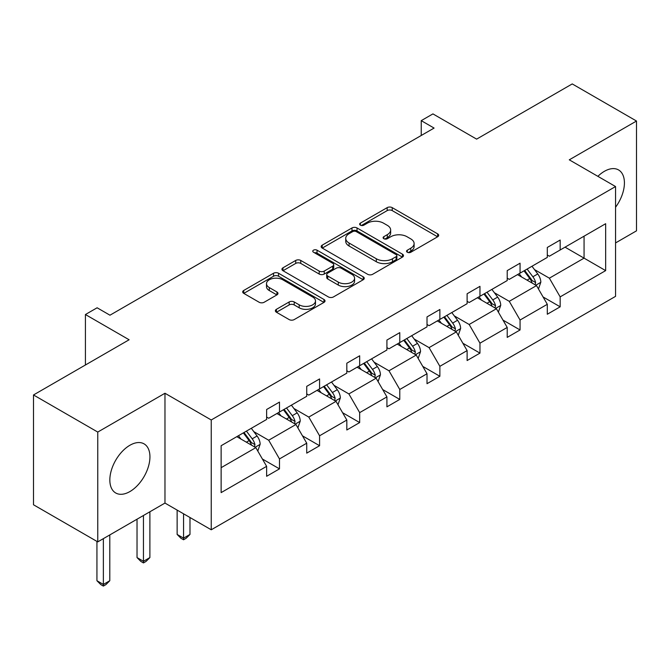 <?xml version="1.0" encoding="UTF-8"?>
<svg xmlns="http://www.w3.org/2000/svg" width="670" height="670" viewBox="0 0 670 670"><rect width="100%" height="100%" fill="white"/><g stroke="black" fill="none" stroke-linecap="round" stroke-linejoin="round"><path stroke-width="1" d="M407.301 252.247A2.496 1.441 0 0 0 410.827 252.247L437.636 236.778A3.568 2.06 0 0 0 438.682 235.321A3.568 2.06 0 0 0 437.636 233.864L392.226 207.641A3.568 2.06 0 0 0 387.176 207.641L360.368 223.118A2.496 1.441 0 0 0 359.639 224.14A2.496 1.441 0 0 0 360.368 225.153A2.496 1.441 0 0 0 363.902 225.153L367.369 223.152A11.415 6.591 0 0 1 383.516 223.152L387.302 225.338A11.415 6.591 0 0 1 390.652 230.003A11.415 6.591 0 0 1 387.302 234.659L383.835 236.661A2.496 1.441 0 0 0 383.106 237.683A2.496 1.441 0 0 0 383.835 238.704A2.496 1.441 0 0 0 387.369 238.704L390.836 236.703A11.415 6.591 0 0 1 406.983 236.703L410.769 238.889A11.415 6.591 0 0 1 414.11 243.545A11.415 6.591 0 0 1 410.769 248.21L407.301 250.212A2.496 1.441 0 0 0 406.564 251.233A2.496 1.441 0 0 0 407.301 252.247L407.301 250.212M129.888 491.571A28.349 16.373 120 0 0 148.413 466.588A28.349 16.373 120 0 0 144.067 443.867A28.349 16.373 120 0 0 129.888 445.274A28.349 16.373 120 0 0 111.362 470.256A28.349 16.373 120 0 0 115.709 492.978A28.349 16.373 120 0 0 129.888 491.571M615.554 207.239A28.349 16.373 120 0 0 618.544 169.929A28.349 16.373 120 0 0 604.374 171.327A28.349 16.373 120 0 0 597.875 176.336M615.554 242.934L636.5 230.84L636.5 121.027L572.239 83.926L476.621 139.126L432.929 113.9L421.237 120.65L421.237 135.491M97.761 541.879L164.971 503.069L164.971 393.257L97.761 432.066L97.761 541.879L33.5 504.778L33.5 394.965L129.117 339.765L85.417 314.531L85.417 364.991M97.761 432.066L33.5 394.965M276.417 309.314A3.568 2.06 0 0 0 275.378 310.771A3.568 2.06 0 0 0 276.417 312.228L289.164 319.582A3.568 2.06 0 0 0 294.205 319.582L323.978 302.396A3.568 2.06 0 0 0 325.025 300.939A3.568 2.06 0 0 0 323.978 299.482L278.561 273.26A3.568 2.06 0 0 0 273.519 273.26L243.746 290.453A3.568 2.06 0 0 0 242.699 291.911A3.568 2.06 0 0 0 243.746 293.359L259.139 302.245A3.568 2.06 0 0 0 264.181 302.245L276.928 294.892A3.568 2.06 0 0 0 277.966 293.435A3.568 2.06 0 0 0 276.928 291.978L269.29 287.572A9.548 5.511 0 0 1 266.501 283.678A9.548 5.511 0 0 1 272.389 278.586A9.548 5.511 0 0 1 282.79 279.784L312.689 297.045A9.548 5.511 0 0 1 315.486 300.939A9.548 5.511 0 0 1 309.59 306.031A9.548 5.511 0 0 1 299.189 304.833L294.205 301.961A3.568 2.06 0 0 0 289.164 301.961L276.417 309.314L276.417 312.228M85.417 314.531L97.117 307.781L109.964 315.202L434.085 128.07L421.237 120.65M164.971 393.257L211.243 419.973L615.554 186.545L615.554 296.358L211.243 529.786L211.243 419.973M636.5 121.027L569.282 159.829L615.554 186.545M367.629 274.281A3.568 2.06 0 0 0 372.671 274.281L402.444 257.096A3.568 2.06 0 0 0 403.491 255.639A3.568 2.06 0 0 0 402.444 254.181L357.026 227.959A3.568 2.06 0 0 0 351.984 227.959L322.211 245.153A3.568 2.06 0 0 0 321.165 246.602A3.568 2.06 0 0 0 322.211 248.059L367.629 274.281M314.506 252.791A2.496 1.441 0 0 1 317.044 253.143L317.044 250.178L363.207 276.827A3.568 2.06 0 0 1 364.254 278.284A3.568 2.06 0 0 1 363.207 279.742L333.442 296.936A3.568 2.06 0 0 1 328.392 296.936L282.983 270.714L282.983 267.799A3.568 2.06 0 0 0 281.936 269.256A3.568 2.06 0 0 0 282.983 270.714M282.983 267.799L295.721 260.446A3.568 2.06 0 0 1 300.763 260.446L319.188 271.074A3.568 2.06 0 0 0 324.23 271.074L332.68 266.199A3.568 2.06 0 0 0 333.727 264.742A3.568 2.06 0 0 0 332.68 263.285L313.51 252.213A2.496 1.441 0 0 1 312.773 251.191A2.496 1.441 0 0 1 314.322 249.86A2.496 1.441 0 0 1 317.044 250.178M221.134 445.718L266.627 419.453L266.627 409.504L279.482 402.092L279.482 412.033L306.726 396.305L306.726 386.356L319.582 378.935L319.582 388.885L346.826 373.148L346.826 363.207L359.673 355.787L359.673 365.728L386.917 350L386.917 340.059L399.772 332.638L399.772 342.579L427.016 326.851L427.016 316.91L439.872 309.49L439.872 319.431L467.116 303.703L467.116 293.762L479.963 286.341L479.963 296.282L507.215 280.554L507.215 270.605L520.062 263.193L520.062 273.134L547.306 257.406L547.306 247.456L560.162 240.036L560.162 249.985L605.655 223.713L605.655 270.613L560.162 296.877L560.162 306.818L547.306 314.238L547.306 304.297L520.062 320.026L520.062 329.967L507.215 337.387L507.215 327.446L479.963 343.174L479.963 353.115L467.116 360.535L467.116 350.594L439.872 366.322L439.872 376.272L427.016 383.692L427.016 373.743L399.772 389.479L399.772 399.421L386.917 406.841L386.917 396.891L359.673 412.628L359.673 422.569L346.826 429.989L346.826 420.048L319.582 435.776L319.582 445.718L306.726 453.138L306.726 443.197L279.482 458.925L279.482 468.866L266.627 476.286L266.627 466.345L221.134 492.609L221.134 445.718M276.911 413.516L295.931 424.495L268.687 440.224L253.804 431.639M268.687 440.224L279.482 458.925M295.931 424.495L306.726 443.197M266.627 417.075L268.687 418.264L279.482 412.033M317.01 390.367L336.03 401.347L308.786 417.075L293.904 408.491M308.786 417.075L319.582 435.776M336.03 401.347L346.826 420.048M306.726 393.927L308.786 395.116L319.582 388.885M357.102 367.219L376.121 378.198L348.877 393.927L334.003 385.334M348.877 393.927L359.673 412.628M376.121 378.198L386.917 396.891M346.826 370.778L348.877 371.967L359.673 365.728M397.201 344.062L416.221 355.05L388.977 370.778L374.103 362.185M388.977 370.778L399.772 389.479M416.221 355.05L427.016 373.743M386.917 347.63L388.977 348.81L399.772 342.579M437.301 320.913L456.32 331.901L429.076 347.63L414.194 339.037M429.076 347.63L439.872 366.322M456.32 331.901L467.116 350.594M427.016 324.481L429.076 325.662L439.872 319.431M477.4 297.765L496.42 308.744L469.168 324.481L454.294 315.888M469.168 324.481L479.963 343.174M496.42 308.744L507.215 327.446M467.116 301.324L469.168 302.513L479.963 296.282M517.491 274.616L536.511 285.596L509.267 301.324L494.393 292.74M509.267 301.324L520.062 320.026M536.511 285.596L547.306 304.297M507.215 278.176L509.267 279.365L520.062 273.134M565.044 247.163L584.064 258.143L549.367 278.176L534.493 269.591M549.367 278.176L560.162 296.877M605.655 270.613L584.064 258.143L584.064 236.183L605.655 223.713M164.971 503.069L211.243 529.786M547.306 255.027L549.367 256.216L560.162 249.985M221.134 467.677L255.831 447.644L236.811 436.664M255.831 447.644L266.627 466.345M543.069 296.952L560.162 306.818M502.969 320.101L520.062 329.967M462.878 343.249L479.963 353.115M422.778 366.398L439.872 376.272M382.679 389.546L399.772 399.421M342.579 412.703L359.673 422.569M302.488 435.852L319.582 445.718M262.389 459L279.482 468.866M408.298 252.607L410.769 251.175A11.415 6.591 0 0 0 414.11 246.518L414.11 243.545M390.652 230.003L390.652 232.967A11.415 6.591 0 0 1 387.302 237.632L384.831 239.056M437.594 236.803L392.226 210.606A3.568 2.06 0 0 0 387.176 210.606L361.373 225.514M402.394 257.121L357.026 230.932A3.568 2.06 0 0 0 351.984 230.932L322.262 248.093M396.137 256.66A2.496 1.441 0 0 0 396.866 255.639A2.496 1.441 0 0 0 396.137 254.617L356.272 231.602A2.496 1.441 0 0 0 352.738 231.602L349.078 233.713A11.415 6.591 0 0 0 345.737 238.378A11.415 6.591 0 0 0 349.078 243.034L376.331 258.771A11.415 6.591 0 0 0 392.478 258.771L396.137 256.66L396.137 259.625A2.496 1.441 0 0 0 396.866 258.603L396.866 255.639M345.737 238.378L345.737 241.342A11.415 6.591 0 0 0 349.078 246.007L349.078 243.034M396.137 259.625L392.478 261.736A11.415 6.591 0 0 1 376.331 261.736L349.078 246.007M283.025 270.739L295.721 263.411L295.721 260.446M333.727 264.742L333.727 267.707A3.568 2.06 0 0 1 332.68 269.164L324.23 274.047A3.568 2.06 0 0 1 319.188 274.047L300.763 263.411A3.568 2.06 0 0 0 295.721 263.411M317.044 253.143L363.165 279.775M338.3 282.112A9.548 5.511 0 0 0 348.693 283.309A9.548 5.511 0 0 0 354.589 278.217A9.548 5.511 0 0 0 351.792 274.315L341.256 268.234A3.568 2.06 0 0 0 336.214 268.234L327.764 273.117A3.568 2.06 0 0 0 326.717 274.574A3.568 2.06 0 0 0 327.764 276.032L338.3 282.112L338.3 285.077A9.548 5.511 0 0 0 348.693 286.274A9.548 5.511 0 0 0 354.589 281.182L354.589 278.217M326.717 274.574L326.717 277.539A3.568 2.06 0 0 0 327.764 278.996L327.764 276.032M338.3 285.077L327.764 278.996M315.486 300.939L315.486 303.904A9.548 5.511 0 0 1 309.59 308.996A9.548 5.511 0 0 1 299.189 307.798L294.205 304.925A3.568 2.06 0 0 0 289.164 304.925L276.467 312.253M266.501 283.678L266.501 286.643A9.548 5.511 0 0 0 269.29 290.537L269.29 287.572M276.878 294.917L269.29 290.537M323.928 302.421L278.561 276.233A3.568 2.06 0 0 0 273.519 276.233L243.796 293.393M538.471 288.979L540.832 282.154A9.631 5.561 -120 0 0 537.759 273.955L531.988 266.25M521.637 277.012L519.133 273.67M535.096 284.775L535.631 282.564A9.631 5.561 -120 0 0 532.876 276.769L527.106 269.072M524.694 270.462L531.042 278.938A4.908 2.831 60 0 1 531.93 280.428L535.631 282.564M524.015 270.847L529.786 278.553A9.631 5.561 60 0 1 532.189 283.1M498.371 312.128L500.733 305.302A9.631 5.561 -120 0 0 497.659 297.103L491.889 289.398M481.537 300.16L479.042 296.818M494.996 307.924L495.532 305.713A9.631 5.561 -120 0 0 492.777 299.917L487.006 292.221M484.594 293.611L490.943 302.086A4.908 2.831 60 0 1 491.839 303.577L495.532 305.713M483.924 293.996L489.695 301.701A9.631 5.561 60 0 1 492.09 306.249M458.272 335.285L460.633 328.451A9.631 5.561 -120 0 0 457.56 320.252L451.789 312.547M441.446 323.309L438.942 319.967M454.897 331.072L455.432 328.861A9.631 5.561 -120 0 0 452.677 323.074L446.907 315.369M444.495 316.759L450.843 325.235A4.908 2.831 60 0 1 451.739 326.726L455.432 328.861M443.825 317.144L449.595 324.849A9.631 5.561 60 0 1 451.999 329.397M418.172 358.433L420.542 351.608A9.631 5.561 -120 0 0 417.469 343.4L411.698 335.695M401.347 346.457L398.843 343.115M414.797 354.229L415.341 352.018A9.631 5.561 -120 0 0 412.586 346.222L406.807 338.517M404.395 339.908L410.752 348.392A4.908 2.831 60 0 1 411.64 349.882L415.341 352.018M403.725 340.301L409.496 347.998A9.631 5.561 60 0 1 411.899 352.554M378.081 381.582L380.443 374.756A9.631 5.561 -120 0 0 377.369 366.549L371.599 358.852M361.247 369.606L358.743 366.264M374.706 377.378L375.242 375.166A9.631 5.561 -120 0 0 372.486 369.371L366.716 361.666M364.304 363.065L370.652 371.54A4.908 2.831 60 0 1 371.54 373.031L375.242 375.166M363.626 363.45L369.404 371.155A9.631 5.561 60 0 1 371.8 375.703M337.981 404.73L340.343 397.905A9.631 5.561 -120 0 0 337.27 389.697L331.499 382M321.148 392.754L318.652 389.421M334.606 400.526L335.142 398.315A9.631 5.561 -120 0 0 332.387 392.519L326.617 384.815M324.205 386.213L330.553 394.689A4.908 2.831 60 0 1 331.449 396.179L335.142 398.315M323.535 386.598L329.305 394.303A9.631 5.561 60 0 1 331.7 398.851M183.555 513.806L183.555 538.144L189.978 534.434L189.978 517.516M189.978 534.434L186.126 538.295L183.555 539.777L180.984 538.295L177.131 534.434L177.131 510.096M177.131 534.434L183.555 538.144L183.555 539.777M297.882 427.879L300.244 421.053A9.631 5.561 -120 0 0 297.17 412.854L291.4 405.149M281.057 415.911L278.553 412.569M294.507 423.675L295.051 421.464A9.631 5.561 -120 0 0 292.288 415.668L286.517 407.971M284.105 409.362L290.453 417.837A4.908 2.831 60 0 1 291.349 419.328L295.051 421.464M283.435 409.747L289.206 417.452A9.631 5.561 60 0 1 291.609 422M143.455 515.498L143.455 561.293L149.887 557.582L149.887 511.788M149.887 557.582L146.027 561.443L143.455 562.926L140.893 561.443L137.032 557.582L137.032 519.208M137.032 557.582L143.455 561.293L143.455 562.926M257.791 451.027L260.153 444.202A9.631 5.561 -120 0 0 257.079 436.003L251.309 428.298M240.957 439.059L238.453 435.718M254.416 446.823L254.952 444.612A9.631 5.561 -120 0 0 252.196 438.817L246.426 431.12M244.006 432.51L250.362 440.986A4.908 2.831 60 0 1 251.25 442.476L254.952 444.612M243.336 432.895L249.106 440.6A9.631 5.561 60 0 1 251.51 445.148M103.364 538.646L103.364 584.441L109.788 580.731L109.788 534.936M109.788 580.731L105.935 584.592L103.364 586.074L100.793 584.592L96.932 580.731L96.932 541.402M96.932 580.731L103.364 584.441L103.364 586.074M410.769 251.175L410.769 248.21M383.835 238.704L383.835 236.661M387.302 237.632L387.302 234.659M360.368 225.153L360.368 223.118M387.176 210.606L387.176 207.641M392.226 210.606L392.226 207.641M437.636 236.778L437.636 233.864M322.211 248.059L322.211 245.153M351.984 230.932L351.984 227.959M357.026 230.932L357.026 227.959M402.444 257.096L402.444 254.181M376.331 261.736L376.331 258.771M392.478 261.736L392.478 258.771M300.763 263.411L300.763 260.446M319.188 274.047L319.188 271.074M324.23 274.047L324.23 271.074M332.68 269.164L332.68 266.199M363.207 279.742L363.207 276.827M289.164 304.925L289.164 301.961M294.205 304.925L294.205 301.961M299.189 307.798L299.189 304.833M276.928 294.892L276.928 291.978M243.746 293.359L243.746 290.453M273.519 276.233L273.519 273.26M278.561 276.233L278.561 273.26M323.978 302.396L323.978 299.482M535.824 285.194L540.765 282.338M532.876 276.769L537.759 273.955M527.047 280.135L529.786 278.553M495.725 308.351L500.674 305.486M492.777 299.917L497.659 297.103M486.956 303.284L489.695 301.701M455.625 331.499L460.575 328.643M452.677 323.074L457.56 320.252M446.856 326.432L449.595 324.849M415.526 354.648L420.475 351.792M412.586 346.222L417.469 343.4M406.757 349.581L409.496 347.998M375.435 377.796L380.376 374.94M372.486 369.371L377.369 366.549M366.658 372.729L369.404 371.155M335.335 400.945L340.285 398.089M332.387 392.519L337.27 389.697M326.566 395.886L329.305 394.303M295.236 424.093L300.185 421.237M292.288 415.668L297.17 412.854M286.467 419.035L289.206 417.452M255.136 447.25L260.086 444.386M252.196 438.817L257.079 436.003M246.367 442.183L249.106 440.6"/></g></svg>
